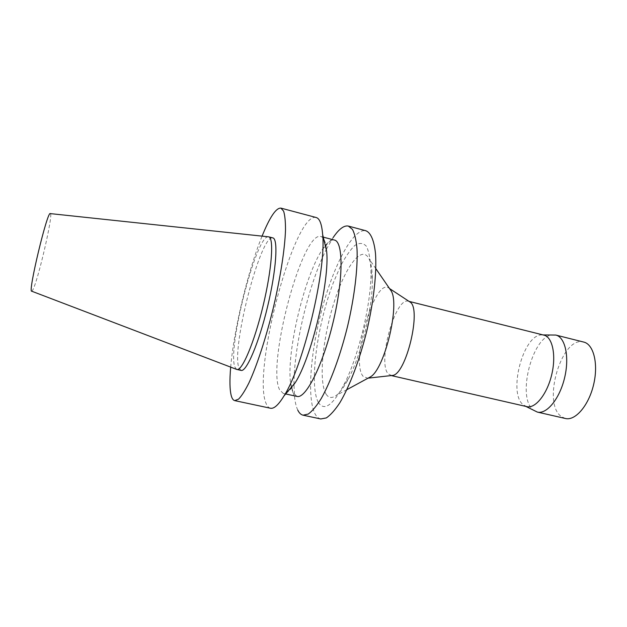 <?xml version="1.0" encoding="UTF-8"?>
<svg xmlns="http://www.w3.org/2000/svg" width="627" height="627" viewBox="0 0 627 627"><rect width="100%" height="100%" fill="white"/><g stroke="black" fill="none" stroke-linecap="round" stroke-linejoin="round"><path stroke-width="0.47" stroke-dasharray="3.13 2.35" d="M230.681 367.124C233.84 329.755 247.947 270.864 262.078 236.12M241.066 370.408L238.911 367.767C231.034 348.604 260.785 233.573 272.823 237.899M270.441 408.232C268.622 407.809 267.149 406.178 266.036 403.326C252.007 371.529 294.345 211.573 316.157 217.506M295.152 382.807C290.372 390.55 286.398 394.093 283.239 393.419L279.595 389.767C266.585 364.922 302.159 230.736 320.844 236.512C323.971 237.343 325.907 242.296 326.659 251.364M296.971 396.405L293.036 392.698L291.469 388.184M291.281 387.361L290.567 382.956C286.359 351.629 304.683 275.175 322.631 249.154L325.272 245.557M325.813 244.906C329.057 241.105 331.934 239.49 334.434 240.063M297.778 410.129C296.344 407.142 295.317 403.09 294.69 397.988L293.969 384.696M293.969 384.202C293.922 346.104 308.923 283.522 326.236 249.585M326.455 249.146L333.117 237.625L325.93 245.525M320.773 418.961C318.492 418.444 316.572 416.736 315.013 413.828C306.65 397.636 310.694 350.203 322.544 307.105C334.309 263.983 353.393 227.899 365.878 230.752M318.328 402.322C308.907 385.237 317.121 324.919 333.29 282.824L340.343 266.459C345.258 257.078 350.07 250.087 354.772 245.502C359.263 242.571 363.119 242.798 366.325 246.176C368.997 251.49 370.557 259.829 370.996 271.209C371.584 302.598 358.425 357.508 343.674 385.221C332.412 405.755 323.963 411.453 318.328 402.322M325.993 393.975C318.485 381.396 322.607 338.948 333.76 303.39C344.764 267.643 361.654 243.997 369.044 258.779C371.137 263.105 372.234 269.994 372.328 279.438C372.853 306.932 361.52 354.224 348.588 378.496C344.223 386.867 340.124 392.502 336.299 395.41C331.942 398.56 328.509 398.082 325.993 393.975M368.315 378.026L367.626 378.214L363.151 376.349C350.031 361.928 375.048 275.998 389.171 288.318L389.704 288.788M391.632 375.526L388.332 373.958C376.999 363.049 395.214 296.618 408.451 301.234L409.353 301.587M526.829 406.625L523.451 404.94C507.69 393.889 522.981 334.614 541.595 334.936L543.954 335.155M534.839 411.093L533.538 410.207C516.162 398.059 532.589 334.497 553.124 334.794M565.413 418.491L561.392 416.571C541.626 403.326 561.768 335.241 583.729 342.068M236.544 369.366L234.819 366.858C227.382 348.04 256.224 235.141 268.317 236.779M31.718 291.202L32.518 290.419C37.518 282.989 53.71 213.251 50.317 213.611M323.258 237.139L320.844 236.512M285.677 393.952L283.239 393.419M290.567 382.956L291.657 386.93M291.861 387.682L294.69 397.988M322.631 249.154L325.405 246.113M372.328 279.438L370.996 271.209M348.588 378.496L343.674 385.221M375.847 268.662L369.044 258.779M346.841 389.688L336.299 395.41M368.065 378.159L367.626 378.214M409.039 301.383L408.451 301.234M391.264 375.573L390.668 375.432M524.619 405.747L525.873 406.406M541.595 334.936L543.006 334.912"/><path stroke-width="0.94" d="M262.078 236.12C269.767 217.146 276.029 207.811 280.88 208.109L283.616 211.142C284.917 215.296 285.544 221.676 285.497 230.289C284.807 249.217 280.347 278.051 273.262 308.069C265.973 338.031 256.874 365.76 248.911 382.932C245.047 390.637 241.599 396.045 238.558 399.148L234.741 400.622C233.252 400.269 232.108 398.694 231.308 395.888C229.733 389.97 229.529 380.385 230.681 367.124M268.693 236.834L272.823 237.899C278.372 238.675 276.366 270.104 267.564 306.697C258.826 343.314 246.364 372.242 241.066 370.408L236.544 369.366L31.718 291.202C27.612 293.123 47.519 210.037 50.317 213.611L268.693 236.834C274.101 237.57 271.953 268.999 263.136 305.639C254.39 342.295 242.053 371.286 236.896 369.483M280.88 208.109L316.157 217.506C319.66 218.431 321.823 224.129 322.654 234.6C326.463 269.681 303.28 366.395 283.992 395.935C278.506 404.893 273.991 408.992 270.441 408.232L234.741 400.622M322.654 234.6L326.659 251.364C329.865 280.786 311.353 358.041 295.152 382.807L283.992 395.935M291.469 388.184L291.281 387.361M325.272 245.557L325.813 244.906M323.258 237.139L334.434 240.063C343.384 241.56 343.51 279.031 333.062 322.396C322.717 365.784 305.623 399.133 296.971 396.405L285.677 393.952M293.969 384.696L293.969 384.202M326.236 249.585L326.455 249.146M333.117 237.625C338.893 229.043 343.98 225.195 348.385 226.088L352.499 229.451C354.725 233.777 356.23 240.282 357.014 248.95C357.923 267.933 354.553 296.453 347.664 325.899C340.461 355.266 330.531 382.219 321.118 398.725C316.486 406.1 312.199 411.21 308.257 414.055L303.068 415.184C300.944 414.706 299.181 413.021 297.778 410.129M348.385 226.088L365.878 230.752C370.745 232.656 374.162 240.439 375.518 253.778C376.835 272.769 373.739 301.219 366.897 330.507C359.718 359.718 349.584 386.475 339.803 402.808C334.983 410.097 330.484 415.137 326.314 417.919L320.773 418.961L303.068 415.184M389.704 288.788L391.185 290.952C400.065 304.644 384.735 368.59 370.62 376.772L368.315 378.026M409.353 301.587L409.956 301.987C422.018 308.421 406.014 375.181 392.353 375.448L391.632 375.526M409.039 301.383L543.954 335.155C552.505 337.028 556.4 355.391 551.689 374.797C547.097 394.226 535.301 408.828 526.829 406.625L391.264 375.573M543.006 334.912L555.796 335.053C565.233 337.13 569.669 356.943 564.582 377.885C559.621 398.85 546.689 414.51 537.339 412.08L525.873 406.406M555.796 335.053L583.729 342.068C593.675 344.278 598.613 364.068 593.565 384.829C588.651 405.622 575.28 421.031 565.413 418.491L537.339 412.08M291.657 386.93L291.861 387.682M325.405 246.113L325.93 245.525M391.185 290.952L375.847 268.662M370.62 376.772L346.841 389.688M409.956 301.987L389.539 288.553M392.353 375.448L368.065 378.159"/></g></svg>
